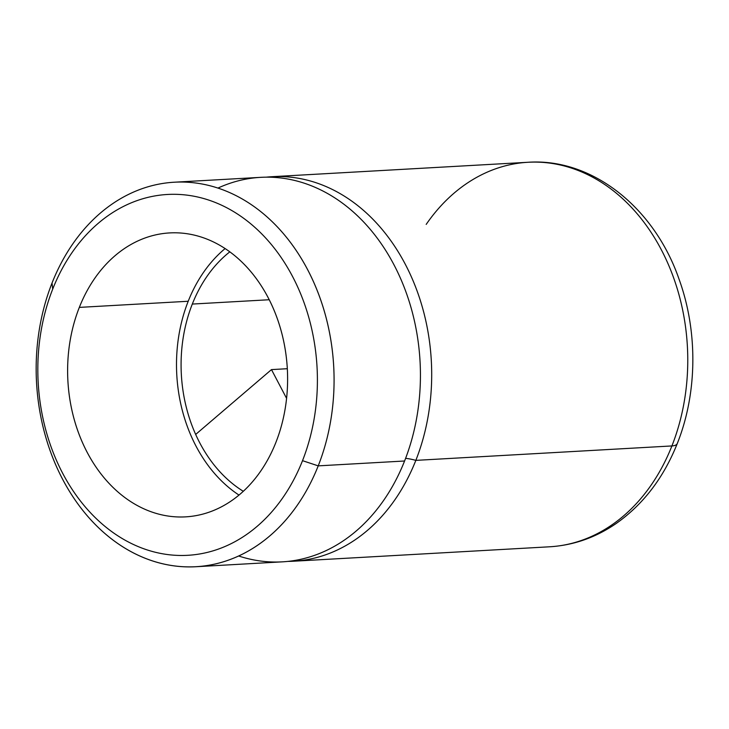 <?xml version="1.0" encoding="UTF-8"?>
<svg xmlns="http://www.w3.org/2000/svg" width="729" height="729" viewBox="0 0 729 729"><rect width="100%" height="100%" fill="white"/><g stroke="black" fill="none" stroke-linecap="round" stroke-linejoin="round"><path stroke-width="1.09" d="M302.517 460.673L318.218 465.867A192.556 148.798 86.8 0 1 118.244 543.807A192.556 148.798 86.8 0 1 52.023 283.062L52.707 289.112A180.71 139.64 -93.2 0 0 114.845 533.81A180.71 139.64 -93.2 0 0 302.517 460.673A180.71 139.64 -93.2 0 0 240.379 215.966A180.71 139.64 -93.2 0 0 52.707 289.112L52.023 283.062A192.556 148.798 86.8 0 1 252.006 205.122A192.556 148.798 86.8 0 1 318.218 465.867L302.517 460.673A180.71 139.64 86.8 0 1 114.845 533.81A180.71 139.64 86.8 0 1 52.707 289.112A180.71 139.64 86.8 0 1 240.379 215.966A180.71 139.64 86.8 0 1 302.517 460.673M174.286 182.214L260.645 177.347A192.556 148.798 86.8 0 1 395.337 267.434A192.556 148.798 86.8 0 1 404.577 461.001L318.218 465.867L404.577 461.001A192.556 148.798 86.8 0 1 282.314 561.849L195.955 566.725A192.556 148.798 -93.2 0 0 318.218 465.867A192.556 148.798 -93.2 0 0 308.978 272.3A192.556 148.798 -93.2 0 0 174.286 182.214A192.556 148.798 -93.2 0 0 52.023 283.062A192.556 148.798 -93.2 0 0 61.263 476.638A192.556 148.798 -93.2 0 0 195.955 566.725M415.84 460.373A192.556 148.798 86.8 0 1 287.946 561.394A192.556 148.798 -93.2 0 0 293.577 561.221A192.556 148.798 -93.2 0 0 415.84 460.373A29.625 9.641 21.6 0 0 405.606 458.35A29.625 9.641 -158.4 0 1 415.84 460.373L671.91 445.938A192.556 148.798 86.8 0 1 549.657 546.786A192.556 148.798 -93.2 0 0 671.91 445.938L415.84 460.373A192.556 148.798 -93.2 0 0 406.6 266.796A192.556 148.798 -93.2 0 0 271.908 176.71A192.556 148.798 -93.2 0 0 266.285 177.165A192.556 148.798 86.8 0 1 405.014 263.725A192.556 148.798 86.8 0 1 415.84 460.373M293.577 561.221L549.657 546.786C573.668 545.301 595.939 537.464 616.479 523.285C643.452 504.167 663.718 477.577 677.287 443.514C697.462 393.086 698.018 331.039 678.918 278.806C654.278 207.774 592.221 157.81 527.978 162.275A192.556 148.798 86.8 0 1 662.67 252.362A192.556 148.798 86.8 0 1 671.91 445.938A22.517 7.326 21.6 0 0 677.287 443.514A22.517 7.326 -158.4 0 1 671.91 445.938A192.556 148.798 -93.2 0 0 662.67 252.362A192.556 148.798 -93.2 0 0 527.978 162.275A192.556 148.798 -93.2 0 0 426.192 224.395M192.31 304.066L269.22 299.737L192.31 304.066A136.268 105.304 86.8 0 1 229.817 251.842A136.268 105.304 -93.2 0 0 192.31 304.066A136.268 105.304 -93.2 0 0 243.313 491.3A136.268 105.304 86.8 0 1 192.31 304.066M188.21 301.259A142.201 109.879 -93.2 0 0 239.003 495.082A142.201 109.879 86.8 0 1 188.21 301.259L79.324 307.392L188.21 301.259A142.201 109.879 86.8 0 1 225.106 248.571A142.201 109.879 -93.2 0 0 188.21 301.259M275.899 442.394A142.201 109.879 86.8 0 1 185.613 516.861A142.201 109.879 86.8 0 1 86.15 450.34A142.201 109.879 86.8 0 1 79.324 307.392A142.201 109.879 86.8 0 1 169.611 232.925A142.201 109.879 86.8 0 1 269.074 299.446A142.201 109.879 86.8 0 1 275.899 442.394A142.201 109.879 -93.2 0 0 227.001 249.837A142.201 109.879 -93.2 0 0 79.324 307.392A142.201 109.879 -93.2 0 0 128.222 499.948A142.201 109.879 -93.2 0 0 275.899 442.394M238.665 555.99A192.556 148.798 -93.2 0 0 404.577 461.001A192.556 148.798 -93.2 0 0 381.832 244.579A192.556 148.798 -93.2 0 0 217.935 188.082M196.092 434.083L271.48 369.603L286.588 398.371M271.48 369.603L287.317 368.71M527.978 162.275L271.908 176.71"/></g></svg>
